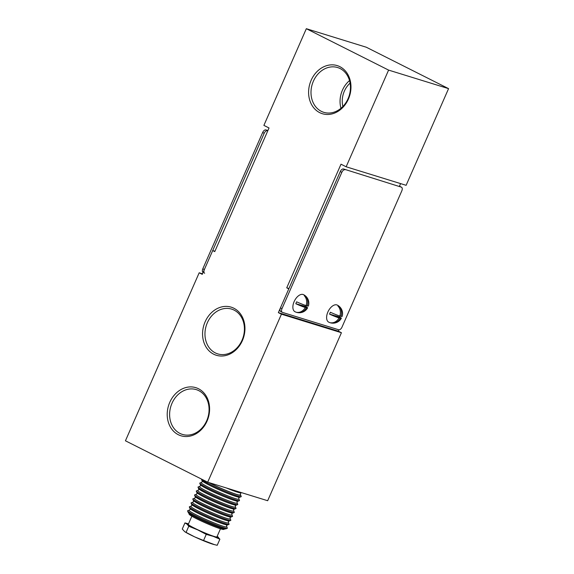 <?xml version="1.0" encoding="UTF-8"?>
<svg xmlns="http://www.w3.org/2000/svg" width="574" height="574" viewBox="0 0 574 574"><rect width="100%" height="100%" fill="white"/><g stroke="black" fill="none" stroke-linecap="round" stroke-linejoin="round"><path stroke-width="0.86" d="M242.041 340.231A23.441 19.337 107.2 0 1 217.768 353.893A23.441 19.337 107.2 0 1 207.336 322.767A23.441 19.337 107.2 0 1 231.609 309.106A23.441 19.337 107.2 0 1 242.041 340.231M206.697 420.749A23.441 19.337 107.2 0 1 182.424 434.41A23.441 19.337 107.2 0 1 171.992 403.285A23.441 19.337 107.2 0 1 196.265 389.624A23.441 19.337 107.2 0 1 206.697 420.749M350.097 83.122A20.836 17.191 -72.8 0 0 344.35 91.158A20.836 17.191 -72.8 0 0 342.872 106.506M207.042 421.108A25.177 20.772 -72.8 0 0 198.496 388.741A25.177 20.772 -72.8 0 0 169.768 402.345A25.177 20.772 -72.8 0 0 178.32 434.712A25.177 20.772 -72.8 0 0 207.042 421.108M242.393 340.59A25.177 20.772 -72.8 0 0 233.84 308.224A25.177 20.772 -72.8 0 0 205.119 321.827A25.177 20.772 -72.8 0 0 213.664 354.194A25.177 20.772 -72.8 0 0 242.393 340.59M348.074 98.678A23.441 19.337 107.2 0 1 323.808 112.339A23.441 19.337 107.2 0 1 313.375 81.214A23.441 19.337 107.2 0 1 337.641 67.553A23.441 19.337 107.2 0 1 348.074 98.678M311.151 80.281A25.177 20.772 -72.8 0 0 319.696 112.64A25.177 20.772 -72.8 0 0 348.425 99.037A25.177 20.772 -72.8 0 0 339.873 66.677A25.177 20.772 -72.8 0 0 311.151 80.281M340.97 108.278A23.441 19.337 107.2 0 1 342.427 90.19A23.441 19.337 107.2 0 1 349.523 80.597M306.329 28.7L366.312 47.233L448.567 88.633L406.127 185.316L346.144 166.783L341.006 164.193L286.735 287.825L288.794 288.858L278.354 312.636L281.439 314.186L207.688 482.196L125.433 440.796L199.185 272.786L202.263 274.343L212.703 250.565L214.762 251.599L269.027 127.973L263.889 125.383L306.329 28.7L388.591 70.1L346.144 166.783M400.602 183.608L399.439 186.249M338.925 329.82L338.337 331.162L341.422 332.719L267.671 500.722L207.688 482.196M288.944 288.507L286.735 287.825M214.913 251.247L212.703 250.565M281.439 314.186L341.422 332.719M338.337 331.162L278.354 312.636M202.5 273.812L199.185 272.786M448.567 88.633L388.591 70.1M267.793 130.786L265.913 129.911A3.473 1.944 116.7 0 0 262.648 132.501L202.809 268.811A3.473 1.944 116.7 0 0 203.088 272.471M265.913 129.911L267.907 130.528M267.455 130.685A3.473 1.944 116.7 0 0 264.191 133.276L204.351 269.586A3.473 1.944 116.7 0 0 204.667 273.267M345.089 169.753A3.473 1.944 116.7 0 0 341.824 172.344L281.985 308.654A3.473 1.944 116.7 0 0 282.3 312.335A3.473 1.944 116.7 0 0 282.473 312.407L338.703 329.777A3.473 1.944 116.7 0 0 341.968 327.187L401.8 190.877A3.473 1.944 116.7 0 0 401.491 187.196A3.473 1.944 116.7 0 0 401.319 187.131L343.546 168.978A3.473 1.944 116.7 0 0 340.282 171.569L280.442 307.879A3.473 1.944 116.7 0 0 280.758 311.56A3.473 1.944 116.7 0 0 280.93 311.625M343.546 168.978L401.319 187.131M306.179 305.382L307.241 305.92A9.493 0.854 -156.8 0 0 308.417 305.978A9.55 9.55 0 0 0 303.574 294.67A9.55 5.345 116.7 0 0 294.075 301.73A9.55 5.345 116.7 0 0 294.986 311.725A9.55 9.55 0 0 0 298.035 312.665A9.184 5.144 116.7 0 0 298.193 312.687A9.493 7.821 -74.3 0 0 298.516 312.715A9.493 7.821 -74.3 0 0 306.423 307.829L301.278 305.49M307.241 305.92A9.493 7.821 -74.3 0 0 305.361 295.976A9.184 5.144 116.7 0 0 304.227 295.653A9.493 7.821 105.7 0 1 306.107 305.598A9.493 0.854 -156.8 0 1 296.636 301.816A9.184 5.144 116.7 0 0 295.818 303.725A9.493 0.854 23.2 0 0 305.289 307.506L300.231 304.959L295.818 303.725M305.289 307.506A9.493 7.821 105.7 0 1 297.052 312.364A9.184 5.144 116.7 0 0 298.035 312.665M305.361 295.976L305.067 296.665M306.423 307.829A9.493 0.854 23.2 0 0 307.592 307.901A9.493 0.854 23.2 0 0 305.777 306.523L301.372 305.282M305.777 306.523A9.184 5.144 116.7 0 0 306.279 305.44M339.916 315.808L340.985 316.346A9.493 0.854 -156.8 0 0 342.154 316.403A9.55 9.55 0 0 0 337.311 305.095A9.55 5.345 116.7 0 0 327.811 312.156A9.55 5.345 116.7 0 0 328.73 322.15A9.55 9.55 0 0 0 331.772 323.09A9.184 5.144 116.7 0 0 331.93 323.105A9.493 7.821 -74.3 0 0 332.253 323.14A9.493 7.821 -74.3 0 0 340.167 318.247L335.015 315.915M340.985 316.346A9.493 7.821 -74.3 0 0 339.105 306.401A9.184 5.144 116.7 0 0 337.964 306.078A9.493 7.821 105.7 0 1 339.844 316.023A9.493 0.854 -156.8 0 1 330.38 312.242A9.184 5.144 116.7 0 0 329.562 314.143A9.493 0.854 23.2 0 0 339.026 317.931L333.968 315.384L329.562 314.143M339.026 317.931A9.493 7.821 105.7 0 1 330.796 322.789A9.184 5.144 116.7 0 0 331.772 323.09M339.105 306.401L338.803 307.09M340.167 318.247A9.493 0.854 23.2 0 0 341.329 318.326A9.493 0.854 23.2 0 0 339.521 316.948L335.108 315.707M339.521 316.948A9.184 5.144 116.7 0 0 340.023 315.858M240.226 494.587A20.664 1.607 -156.3 0 1 240.685 495.104L241.224 496.467A21.704 1.686 -156.3 0 1 241.116 496.704L239.753 497.235A20.664 1.607 -156.3 0 1 239.53 497.271L238.777 497.895L238.827 498.871A20.664 1.607 -156.3 0 1 238.949 499.057L239.487 500.42A21.704 1.686 -156.3 0 1 239.38 500.664L238.016 501.188A20.664 1.607 -156.3 0 1 237.794 501.224L237.04 501.848L237.091 502.824A20.664 1.607 -156.3 0 1 237.213 503.011L237.751 504.374A21.704 1.686 -156.3 0 1 237.643 504.618L236.28 505.142A20.664 1.607 -156.3 0 1 236.058 505.185L235.304 505.802L235.354 506.777A20.664 1.607 -156.3 0 1 235.476 506.964L236.014 508.327A21.704 1.686 -156.3 0 1 235.914 508.571L234.544 509.095A20.664 1.607 -156.3 0 1 234.321 509.138L233.568 509.755L233.625 510.731A20.664 1.607 -156.3 0 1 233.747 510.925L234.278 512.281A21.704 1.686 -156.3 0 1 234.178 512.525L232.807 513.048A20.664 1.607 -156.3 0 1 232.585 513.091L231.831 513.708L231.889 514.684A20.664 1.607 -156.3 0 1 232.011 514.878L232.542 516.241A21.704 1.686 -156.3 0 1 232.441 516.478L231.071 517.009A20.664 1.607 -156.3 0 1 230.848 517.045L230.095 517.662L230.152 518.638A20.664 1.607 -156.3 0 1 230.274 518.831L230.805 520.195A21.704 1.686 -156.3 0 1 230.705 520.431L229.335 520.962A20.664 1.607 -156.3 0 1 229.112 520.998L228.359 521.615L228.416 522.598A20.664 1.607 -156.3 0 1 228.538 522.785L229.069 524.148A21.704 1.686 -156.3 0 1 228.969 524.385L227.598 524.916A20.664 1.607 -156.3 0 1 227.376 524.952L226.622 525.576L226.68 526.552A20.664 1.607 -156.3 0 1 226.802 526.738A20.664 1.607 -156.3 0 1 215.063 523.323A20.664 1.607 -156.3 0 1 193.833 513.622A20.664 1.607 -156.3 0 1 189.076 510.178A20.664 1.607 -156.3 0 1 189.305 510.143L190.059 509.525L190.001 508.542M228.538 522.785A20.664 1.607 -156.3 0 1 216.8 519.37A20.664 1.607 -156.3 0 1 195.569 509.662A20.664 1.607 -156.3 0 1 190.812 506.225A20.664 1.607 -156.3 0 1 191.034 506.189L191.795 505.565L191.738 504.589A20.664 1.607 -156.3 0 1 191.616 504.403L191.077 503.039A21.704 1.686 -156.3 0 1 191.185 502.802L192.548 502.272A20.664 1.607 -156.3 0 1 192.771 502.236L193.531 501.611L193.474 500.636A20.664 1.607 -156.3 0 1 193.352 500.449L192.814 499.086A21.704 1.686 -156.3 0 1 192.921 498.842L194.285 498.318A20.664 1.607 -156.3 0 1 194.507 498.275L195.268 497.658L195.21 496.682A20.664 1.607 -156.3 0 1 195.088 496.496L194.55 495.132A21.704 1.686 -156.3 0 1 194.658 494.888L196.021 494.365A20.664 1.607 -156.3 0 1 196.243 494.322L197.004 493.705L196.947 492.729A20.664 1.607 -156.3 0 1 196.825 492.542L196.286 491.179A21.704 1.686 -156.3 0 1 196.394 490.935L197.757 490.411A20.664 1.607 -156.3 0 1 197.98 490.368L198.733 489.751L198.683 488.775A20.664 1.607 -156.3 0 1 198.561 488.582L198.023 487.218A21.704 1.686 -156.3 0 1 198.13 486.982L199.494 486.451A20.664 1.607 -156.3 0 1 199.716 486.415L200.469 485.798L200.419 484.822A20.664 1.607 -156.3 0 1 200.297 484.628L199.759 483.265A21.704 1.686 -156.3 0 1 199.867 483.028L201.23 482.497A20.664 1.607 -156.3 0 1 201.452 482.461L202.206 481.844L202.148 480.861A20.664 1.607 -156.3 0 1 202.034 480.675L201.496 479.312A21.704 1.686 -156.3 0 1 201.546 479.103M230.274 518.831A20.664 1.607 -156.3 0 1 218.536 515.409A20.664 1.607 -156.3 0 1 197.305 505.708A20.664 1.607 -156.3 0 1 192.548 502.272M232.011 514.878A20.664 1.607 -156.3 0 1 220.273 511.456A20.664 1.607 -156.3 0 1 199.034 501.755A20.664 1.607 -156.3 0 1 194.285 498.318M233.747 510.925A20.664 1.607 -156.3 0 1 222.009 507.502A20.664 1.607 -156.3 0 1 200.771 497.801A20.664 1.607 -156.3 0 1 196.021 494.365M235.476 506.964A20.664 1.607 -156.3 0 1 223.745 503.549A20.664 1.607 -156.3 0 1 202.507 493.848A20.664 1.607 -156.3 0 1 197.757 490.411M237.213 503.011A20.664 1.607 -156.3 0 1 225.482 499.595A20.664 1.607 -156.3 0 1 204.244 489.895A20.664 1.607 -156.3 0 1 199.494 486.451M238.949 499.057A20.664 1.607 -156.3 0 1 227.218 495.642A20.664 1.607 -156.3 0 1 205.98 485.941A20.664 1.607 -156.3 0 1 201.23 482.497M184.943 522.914L187.045 524.148A17.363 1.349 -156.3 0 1 188.53 523.804L184.943 522.914L182.259 529.02L184.728 531.682L194.636 536.855A17.363 1.349 23.7 0 0 210.192 543.327A17.363 1.349 23.7 0 0 213.564 544.403L217.202 545.3L219.885 539.194L213.255 536.353A17.363 1.349 -156.3 0 1 197.693 529.881A17.363 1.349 -156.3 0 1 190.79 526.458A17.363 1.349 -156.3 0 1 187.045 524.148L188.767 526.243L197.693 529.881L206.245 534.38L213.255 536.353A17.363 1.349 23.7 0 0 218.156 537.092A17.363 1.349 23.7 0 0 217.144 536.36L219.885 539.194M184.728 531.682L185.036 531.876A17.363 1.349 23.7 0 0 187.727 533.433A17.363 1.349 23.7 0 0 194.636 536.855L203.562 540.493L206.245 534.38M191.859 516.22L188.294 524.342A15.627 1.213 23.7 0 0 191.967 526.875A15.627 1.213 23.7 0 0 207.508 533.999A15.627 1.213 23.7 0 0 216.907 536.898L220.473 528.783M188.624 512.84A19.968 1.55 23.7 0 0 188.638 512.905L189.176 514.268A18.928 1.471 23.7 0 0 193.617 517.203A18.928 1.471 23.7 0 0 211.799 525.583A18.928 1.471 23.7 0 0 223.731 529.429L225.094 528.905A19.968 1.55 23.7 0 0 225.152 528.876M188.638 512.905A19.968 1.55 23.7 0 0 193.33 516.004A19.968 1.55 23.7 0 0 212.509 524.844A19.968 1.55 23.7 0 0 225.094 528.905M226.802 526.738L227.34 528.102A21.704 1.686 -156.3 0 1 227.232 528.338A21.704 1.686 -156.3 0 1 213.55 523.926A21.704 1.686 -156.3 0 1 192.706 514.318A21.704 1.686 -156.3 0 1 187.605 510.946A21.704 1.686 -156.3 0 1 187.712 510.709L189.076 510.178M227.232 528.338L225.862 528.869A20.664 1.607 -156.3 0 1 212.846 524.665A20.664 1.607 -156.3 0 1 192.993 515.524A20.664 1.607 -156.3 0 1 188.143 512.309L187.605 510.946M228.969 524.385A21.704 1.686 -156.3 0 1 215.286 519.972A21.704 1.686 -156.3 0 1 194.442 510.365A21.704 1.686 -156.3 0 1 189.341 506.993A21.704 1.686 -156.3 0 1 189.449 506.756L190.812 506.225M227.376 524.952A20.664 1.607 -156.3 0 1 213.872 520.424A20.664 1.607 -156.3 0 1 194.73 511.563A20.664 1.607 -156.3 0 1 190.001 508.55A20.664 1.607 -156.3 0 1 189.879 508.356L189.341 506.993M230.705 520.431A21.704 1.686 -156.3 0 1 217.022 516.019A21.704 1.686 -156.3 0 1 196.179 506.411A21.704 1.686 -156.3 0 1 191.077 503.039M229.112 520.998A20.664 1.607 -156.3 0 1 215.609 516.471A20.664 1.607 -156.3 0 1 196.466 507.61A20.664 1.607 -156.3 0 1 191.738 504.589M232.441 516.478A21.704 1.686 -156.3 0 1 218.759 512.065A21.704 1.686 -156.3 0 1 197.908 502.458A21.704 1.686 -156.3 0 1 192.814 499.086M230.848 517.045A20.664 1.607 -156.3 0 1 217.338 512.51A20.664 1.607 -156.3 0 1 198.202 503.656A20.664 1.607 -156.3 0 1 193.474 500.636M234.178 512.525A21.704 1.686 -156.3 0 1 220.495 508.112A21.704 1.686 -156.3 0 1 199.644 498.505A21.704 1.686 -156.3 0 1 194.55 495.132M232.585 513.091A20.664 1.607 -156.3 0 1 219.074 508.557A20.664 1.607 -156.3 0 1 199.939 499.703A20.664 1.607 -156.3 0 1 195.21 496.682M235.914 508.571A21.704 1.686 -156.3 0 1 222.231 504.151A21.704 1.686 -156.3 0 1 201.381 494.551A21.704 1.686 -156.3 0 1 196.286 491.179M234.321 509.138A20.664 1.607 -156.3 0 1 220.811 504.603A20.664 1.607 -156.3 0 1 201.675 495.749A20.664 1.607 -156.3 0 1 196.947 492.729M237.643 504.618A21.704 1.686 -156.3 0 1 223.968 500.198A21.704 1.686 -156.3 0 1 203.117 490.591A21.704 1.686 -156.3 0 1 198.023 487.218M236.058 505.185A20.664 1.607 -156.3 0 1 222.547 500.65A20.664 1.607 -156.3 0 1 203.411 491.796A20.664 1.607 -156.3 0 1 198.683 488.775M239.38 500.664A21.704 1.686 -156.3 0 1 225.704 496.245A21.704 1.686 -156.3 0 1 204.853 486.637A21.704 1.686 -156.3 0 1 199.759 483.265M237.794 501.224A20.664 1.607 -156.3 0 1 224.283 496.697A20.664 1.607 -156.3 0 1 205.148 487.843A20.664 1.607 -156.3 0 1 200.419 484.822M241.116 496.704A21.704 1.686 -156.3 0 1 227.44 492.291A21.704 1.686 -156.3 0 1 206.59 482.684A21.704 1.686 -156.3 0 1 201.496 479.312M239.53 497.271A20.664 1.607 -156.3 0 1 226.02 492.743A20.664 1.607 -156.3 0 1 206.884 483.889A20.664 1.607 -156.3 0 1 202.156 480.869M240.972 492.478L241.023 492.607A19.968 1.55 -156.3 0 1 241.03 492.743A19.968 1.55 -156.3 0 1 226.457 487.993M241.03 492.743L240.061 494.967A19.968 1.55 -156.3 0 1 228.646 491.502A19.968 1.55 -156.3 0 1 209.079 482.626M240.685 495.104A20.664 1.607 -156.3 0 1 229.6 491.94A20.664 1.607 -156.3 0 1 208.699 482.504M188.767 526.243L186.091 532.356M203.562 540.493L214.525 544.654M262.648 132.501L264.191 133.276M204.351 269.586L202.809 268.811M340.282 171.569L341.824 172.344M281.985 308.654L280.442 307.879M399.949 186.421L401.491 187.196M280.758 311.56L282.3 312.335M298.516 312.715A9.55 9.55 0 0 0 307.592 307.901M332.253 323.14A9.55 9.55 0 0 0 341.329 318.326"/></g></svg>
